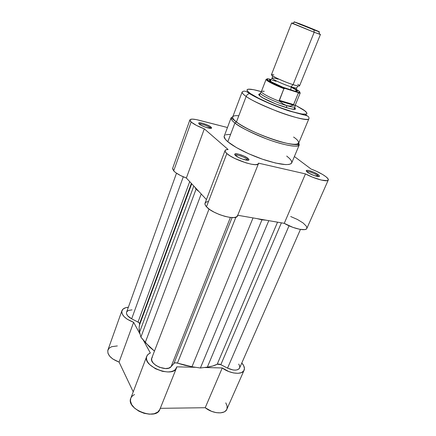 <?xml version="1.0" encoding="UTF-8"?>
<svg xmlns="http://www.w3.org/2000/svg" width="436" height="436" viewBox="0 0 436 436"><rect width="100%" height="100%" fill="white"/><g stroke="black" fill="none" stroke-linecap="round" stroke-linejoin="round"><path stroke-width="0.65" d="M244.106 370.235C244.819 368.491 244.383 366.48 242.792 364.202L241.811 362.965L243.708 365.722L244.449 368.594L243.664 370.992L241.408 372.633L237.914 373.314L233.56 372.949L228.835 371.565L222.256 367.951L204.266 367.51L222.256 367.951L205.209 407.72L211.585 411.344L216.218 412.647L220.529 412.865L224.033 411.993L225.358 411.175L226.829 409.284L244.106 370.235C242.405 375.118 229.963 373.914 222.256 367.951L205.209 407.72C212.605 413.824 224.911 414.631 226.818 409.306M117.349 345.933L111.632 346.702L109.027 348.299L107.757 350.593L107.992 353.345L109.725 356.256L112.782 358.992L119.083 362.093L133.225 391.85L119.083 362.093L133.629 322.302L127.154 319.185L123.971 316.531L122.118 313.767L121.791 311.206L122.996 309.129L125.563 307.751L128.353 307.244C124.887 307.554 122.745 308.699 121.933 310.683C121.295 315.103 125.192 318.972 133.629 322.302L119.083 362.093C110.842 358.85 107.12 354.822 107.921 350.026L121.927 310.705M134.501 394.531L132.43 395.883L131.045 397.665M159.849 409.42C156.23 420.914 125.661 409.164 130.789 398.237L130.435 400.946L131.661 404.603L134.615 408.178L138.937 411.208L144.076 413.301L149.374 414.178L154.142 413.748L157.783 412.069L159.849 409.42L176.531 367.848C173.305 378.426 141.94 366.333 146.741 356.343C147.319 354.877 148.523 353.776 150.355 353.035L143.313 340.091L150.355 353.035L148.311 354.212L146.976 355.82L146.436 357.776L146.725 359.978L147.853 362.305L149.755 364.627L155.45 368.736L162.546 371.352L167.816 371.957L170.917 371.668L173.495 370.84L175.403 369.526L176.809 366.84L176.531 367.848M159.865 409.388L160.17 408.325M160.29 408.325L205.209 407.72L160.29 408.325M226.976 408.913L227.112 406.036L225.783 402.864M195.737 367.303L176.809 366.84L195.737 367.303M140.174 334.325L133.629 322.302L140.174 334.325M238.721 364.082L239.626 365.869L239.745 367.493L239.07 368.812L237.636 369.717L235.576 370.115L233.053 369.968L227.554 368.126L289.035 225.794L227.554 368.126C233.587 370.78 237.587 370.758 239.571 368.06L300.453 229.423M139.64 323.468L138.032 322.084L189.715 181.632L138.032 322.084L131.667 318.809L138.561 322.389L139.64 323.468L191.36 183.398L139.64 323.468L139.776 324.373C138.97 326.695 138.91 329.267 139.607 332.09L140.888 337.148L196.058 189.213L199.001 191.6L196.058 189.213L194.897 187.191L196.058 189.213L140.888 337.148L139.607 332.09L193.813 186.025L139.607 332.09L139.122 328.046L139.64 323.468M261.96 219.853L257.087 218.621L261.96 219.853L265.84 220.142L261.96 219.853L200.391 368.006L261.96 219.853M253.033 217.918L191.987 366.736L200.391 368.006L191.987 366.736L253.033 217.918M177.447 363.117L191.987 366.736L184.766 365.286L177.447 363.117C175.844 362.621 174.683 362.708 173.969 363.373L232.088 217.586L173.969 363.373L171.043 366.741L174.22 363.155L175.37 362.807L177.447 363.117L235.914 217.177L177.447 363.117M230.41 217.45L171.043 366.741L230.41 217.45M209.035 209.029L151.755 358.141C148.769 364.164 166.972 372.306 171.043 366.741L168.797 368.12L165.446 368.551L159.494 367.286L155.821 365.363L153.074 362.905L151.674 360.31L151.761 358.125M145.275 342.473L154.464 351.094L149.51 346.952L140.888 337.148L145.275 342.473L201.219 193.976L145.275 342.473M191.72 183.785L139.776 324.373L191.72 183.785M183.289 176.814L131.667 318.809L183.289 176.814M176.504 173.206L126.576 312.192C126.059 314.427 127.753 316.629 131.667 318.809L127.666 315.8L126.505 313.648L126.587 312.171M227.554 368.126L220.834 364.67L281.394 222.845L220.834 364.67L217.204 364.229L277.541 222.175L217.204 364.229L212.724 366.022L207.345 367.117C211.231 366.616 214.517 365.651 217.204 364.229L218.823 364.027L220.338 364.442L227.554 368.126M268.794 220.654L207.345 367.117L200.391 368.006L207.345 367.117L268.794 220.654M151.821 357.983L152.469 357.035M126.778 311.778L128.407 310.459L131.994 309.876M303.14 109.638L302.055 108.935C307.658 112.156 311.822 117.159 293.194 111.965C273.225 105.997 254.079 96.411 250.7 93.745L249.479 93.653C247.959 93.925 246.852 94.852 246.171 96.438C249.872 99.424 260.254 104.4 277.323 111.365C294.883 118.123 309.146 120.859 308.961 118.587C309.38 123.851 260.238 106.678 246.171 96.438L236.454 121.955L234.933 122.99C238.541 126.418 249.038 131.705 266.423 138.855C284.365 145.695 299.221 147.755 299.265 144.883L298.796 142.894M293.575 137.051C299.614 140.883 303.952 147.472 283.166 142.468C271.486 139.384 257.567 133.787 248.896 129.405C242.847 126.233 238.699 123.748 236.454 121.955C249.915 133.138 298.6 149.526 298.682 143.155L308.961 118.587C309.168 117.137 308.323 116.15 306.421 115.627L288.959 110.902C274.718 106.275 257.316 98.438 249.534 93.647C246.296 91.01 243.833 90.465 242.144 91.996C242.122 93.195 243.468 94.672 246.171 96.438C243.174 94.361 241.833 92.879 242.144 91.996L232.726 116.908C232.328 118.014 233.571 119.698 236.454 121.955L246.171 96.438C246.852 94.852 247.959 93.925 249.479 93.653L250.7 93.745L247.572 91.222L246.945 90.056L248.166 89.184L253.474 89.663L261.344 91.653C243.68 86.497 245.299 90.475 250.7 93.745L258.564 98.236L269.541 103.343L281.787 108.199L293.194 111.965L301.843 114.025L306.426 114.107L306.857 113.818L306.851 112.902L304.742 110.771L295.243 105.141L302.055 108.935M317.212 175.354C314.623 173.315 307.636 170.874 306.835 171.74C307.636 170.874 314.623 173.315 317.212 175.354L316.792 176.318L317.212 175.354L318.242 176.536L317.212 175.354L318.28 174.683L317.212 175.354M307.336 172.155L306.345 170.536C307.238 169.528 315.288 172.334 318.28 174.683L314.051 172.334L309.135 170.623L306.715 170.383L306.214 170.803L306.721 171.626L309.184 173.337L314.214 175.577L319.01 176.493L319.463 176.051L318.28 174.683L319.463 176.051C319.937 177.779 310.628 174.803 307.336 172.155M246.934 159.162C244.509 156.96 236.279 154.224 235.364 155.33L235.309 155.385C235.969 154.137 244.449 156.9 246.934 159.162L246.542 160.159L246.934 159.162L247.692 160.252L246.934 159.162L248.106 158.448L246.934 159.162M235.467 155.527L234.808 154.039C235.871 152.78 245.305 155.925 248.106 158.448L243.882 156.001L238.481 154.131L234.982 153.924L234.677 154.535L234.939 154.993L238.41 157.391L242.53 159.129L248.166 160.225L248.951 159.816L248.106 158.448L248.972 159.603C249.599 161.718 238.547 158.399 235.467 155.527M209.918 127.677C207.923 125.846 200.146 123.252 199.274 124.129C200.146 123.252 207.923 125.846 209.918 127.677L209.694 128.282L209.918 127.677L210.452 128.347L209.918 127.677L210.98 127.04L209.918 127.677M199.187 124.058L198.707 122.996C199.546 121.9 208.648 124.909 210.98 127.04L207.329 124.958L202.402 123.23L199.018 122.848L198.772 123.628L200.68 125.072L205.394 127.17L210.692 128.347L211.542 128.102L210.98 127.04L211.607 127.857C212.196 129.634 201.721 126.445 199.187 124.058L198.707 122.996M259.78 95.25L259.371 95.462L260.308 93.064C259.725 94.792 276.048 102.574 286.975 105.692L286.19 107.632L286.975 105.692L283.427 104.095L279.231 100.923L283.901 88.677L285.106 88.437L275.89 84.606L269.094 81.134L266.805 79.101L268.434 78.894L271.23 79.614L269.132 79.003M261.175 96.841C258.82 95.261 258.188 94.323 259.278 94.018L259.938 93.947L258.799 94.301L259.692 95.751L263.295 98.127L276.206 104.122L289.613 108.564L293.76 109.262L295.281 108.771L294.692 107.779L295.118 108.281C298.84 112.619 270.031 102.989 261.175 96.841M191.148 122.02L189.894 119.9C190.576 118.777 193.557 118.87 198.832 120.178L227.439 127.514L196.293 119.595L192.243 119.115L190.091 119.606L189.856 120.211L190.21 121.023L191.148 122.02L173.692 170.879L191.148 122.02L196.434 125.399L204.326 128.854C198.211 126.522 193.813 124.244 191.148 122.02M189.889 119.916L172.645 168.318L173.692 170.879L175.746 172.678L180.444 175.49L186.357 178.024L206.424 199.568L186.357 178.024L204.326 128.854L186.357 178.024C180.384 175.784 176.166 173.403 173.692 170.879L172.574 168.716M226.834 153.526C225.412 152.262 224.834 151.265 225.09 150.54C225.379 149.859 226.388 149.515 228.121 149.521L204.326 128.854L228.121 149.521L226.039 149.782L225.08 150.573L225.341 151.853L226.834 153.526L206.479 206.778L226.834 153.526L230.186 155.946L234.879 158.502L246.024 162.873L251.18 164.17L255.24 164.661L257.769 164.301L258.521 163.151L258.455 163.653C257.976 167.626 233.44 159.838 226.834 153.526M225.09 150.545L205.045 203.192C204.702 204.141 205.182 205.334 206.479 206.778L209.612 209.454L214.092 212.147L219.401 214.545L224.927 216.365L230.023 217.406L234.099 217.548L236.721 216.79L237.62 215.242M232.829 116.641L231.118 117.764L224.12 136.446L225.336 139.297L227.799 141.744L234.933 122.99L227.799 141.744C234.355 147.346 250.122 155.172 264.783 159.985C280.533 164.863 289.509 165.844 291.706 162.928L299.265 144.883C297.232 147.384 288.294 146.093 272.451 141.002C257.687 136.027 241.686 128.298 234.933 122.99C231.974 120.658 230.704 118.919 231.118 117.764C230.982 119.284 232.252 121.028 234.933 122.99L236.454 121.955C232.453 118.957 229.614 114.951 238.814 115.758M305.211 114.314L307.304 115.922M208.25 201.525L206.097 202.108L205.029 203.231L205.154 204.827L206.479 206.778C212.474 214.011 236.53 220.981 237.5 215.885L258.455 163.664M237.751 215.264L284.256 223.341L292.916 227.374L299.728 229.298L304.759 229.581L306.241 229.085L306.862 228.399C306.012 231.472 293.134 228.655 284.256 223.341L305.451 173.904L258.521 163.151L305.451 173.904L284.256 223.341L237.751 215.264M306.928 228.202L306.421 226.268L303.091 222.965L297.45 219.477L290.687 216.518M328.27 180.014C329.365 178.106 320.362 172.433 311.119 169.064L294.387 156.529L311.119 169.064L316.394 171.244L322.695 174.52L326.161 176.891L328.063 178.874L328.134 180.221L327.125 180.678L321.321 180.068L312.552 177.19L305.451 173.904C314.748 178.951 327.747 182.379 328.27 180.014L306.857 228.404M230.219 134.337L225.837 134.768M224.949 135.187L224.377 135.749M224.213 136.07C223.733 137.389 224.932 139.28 227.799 141.744L236.356 147.537L248.602 153.717L262.467 159.205L275.525 163.037L285.553 164.601L288.915 164.465L291.025 163.734L291.826 162.454L291.324 160.693L289.586 158.53L286.708 156.055M258.973 94.138L259.371 94.258L258.973 94.138M294.889 108.39L295.259 108.58L294.889 108.39M303.042 114.194L302.797 114.782M294.06 109.267L293.908 108.831M273.841 74.779C269.906 73.924 270.903 75.057 276.827 78.169C283.934 81.396 289.357 83.554 293.085 84.655L291.03 86.819C294.992 88.039 296.878 88.323 296.687 87.663C296.878 88.323 294.992 88.039 291.03 86.819L293.085 84.655C296.834 85.914 302.41 87.14 297.755 84.295M290.916 87.113C297.815 90.634 299.183 92.001 295.03 91.217L290.888 90.105L291.03 86.819C283.623 84.535 272.407 79.423 272.184 78.257C272.407 79.423 283.623 84.535 291.03 86.819L290.888 90.105C287.64 89.189 276.446 84.976 271.067 81.679C268.843 80.164 268.799 79.592 270.941 79.951L269.366 80.055L271.312 81.826L282.877 87.238L294.894 91.189L297.385 91.179L296.311 90.045M291.602 22.988L271.454 74.692C270.5 75.575 284.07 81.848 293.085 84.655L314.182 32.269L292.502 23.217C291.406 22.863 291.319 22.906 292.24 23.348L314.182 32.269L313.915 29.899L294.72 22.116L304.35 25.593L319.397 31.844L299.657 24.231L294.147 21.805L299.864 23.849C309.031 27.348 322.82 33.06 318.771 31.692L313.915 29.899L314.182 32.269L293.085 84.655C297.085 85.903 299.238 86.312 299.548 85.876L320.438 34.46L314.182 32.269L319.73 34.291C320.705 34.597 320.667 34.504 319.626 34.013L320.438 34.46M278.07 79.178C274.015 77.913 272.053 77.603 272.184 78.257M292.621 104.286L294.186 105.403M294.082 109.267L295.101 106.766C294.654 107.479 291.946 107.125 286.975 105.692C291.64 107.038 294.322 107.436 295.025 106.88L295.221 105.169L292.888 105.294L290.213 106.101L286.975 105.692L283.427 104.095L279.852 101.425C270.189 97.817 261.12 93.01 261.344 91.691C261.36 91.179 262.309 91.075 264.189 91.38L263.905 91.102M296.344 89.456L299.717 91.745L299.81 92.367L298.611 92.47L285.106 88.437L298.055 92.574M276.135 81.287L272.135 80.18M295.161 89.315L291.428 87.358M298.317 93.059L293.635 104.591L279.258 100.307L293.635 104.591L293.335 105.114L279.231 100.923L293.335 105.114L292.888 105.294L295.292 105.06L300.219 92.999L298.289 93.157L293.335 105.114L290.213 106.101L286.975 105.692C275.705 102.476 258.968 94.405 260.33 92.928M300.235 92.917L297.957 92.503L298.289 93.157L300.235 92.917M266.074 79.412L261.366 91.555C260.57 92.699 269.824 97.686 279.852 101.425L279.231 100.923L279.258 100.307L283.901 88.677C272.718 84.181 266.778 81.096 266.074 79.412C265.175 78.9 274.517 84.737 284.877 88.383L285.106 88.437C271.465 83.336 261.714 77.336 269.568 79.085M291.09 86.84C299.783 90.977 301.935 92.803 297.548 92.318L297.957 92.503M266.064 79.494C267.099 81.26 273.045 84.322 283.901 88.677L284.877 88.383M130.789 398.237L146.736 356.359M299.265 144.883C298.954 144.55 297.908 144.452 296.126 144.599C294.316 144.888 283.487 142.97 275.939 140.397C260.924 135.656 243.517 127.465 236.279 121.949L231.118 117.764M306.819 171.724L306.345 170.536M235.364 155.33L234.808 154.039M259.6 94.814L259.278 94.018M294.338 108.64L295.118 108.281M210.55 128.347L211.607 127.857M247.692 160.17L248.972 159.603M318.264 176.536L319.463 176.051M297.984 85.952L296.709 87.849L296.202 90.764L295.03 91.217M272.544 75.826L272.162 78.082L270.527 80.546L271.067 81.679M319.73 34.291L318.771 31.692M260.308 93.064L261.344 91.691M292.24 23.348L294.72 22.116"/></g></svg>
